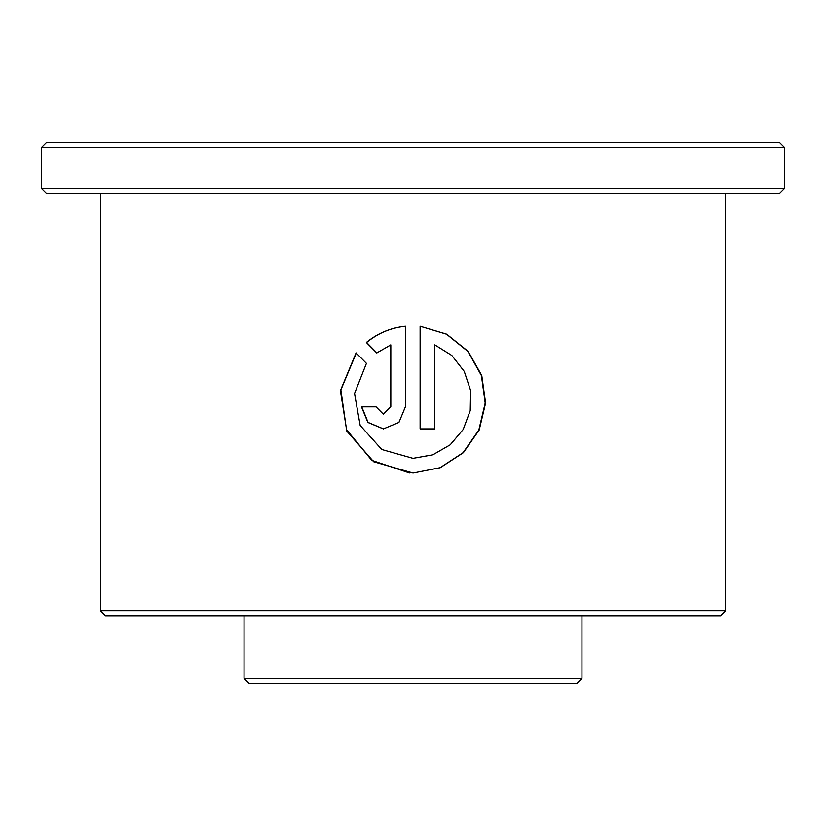 <?xml version="1.0" encoding="UTF-8"?>
<svg xmlns="http://www.w3.org/2000/svg" width="826" height="826" viewBox="0 0 826 826"><rect width="100%" height="100%" fill="white"/><g stroke="black" fill="none" stroke-linecap="round" stroke-linejoin="round"><path stroke-width="1.24" d="M581.958 678.26L576.889 683.329L249.111 683.329L244.042 678.26L581.958 678.26L581.958 615.742M244.042 678.26L244.042 615.742M725.569 610.672L720.499 615.742L105.501 615.742L100.431 610.672L725.569 610.672L725.569 193.356M46.37 142.671L779.63 142.671L784.7 147.74L41.3 147.74L46.37 142.671M784.7 188.287L779.63 193.356L46.37 193.356L41.3 188.287L784.7 188.287L784.7 147.74M41.3 188.287L41.3 147.74M420.114 326.249L420.114 428.9L434.806 428.9L434.806 344.886L451.832 355.469L464.253 371.39L470.603 390.44L470.242 410.605L463.2 429.448L450.253 444.78L432.834 454.796L413 458.337L381.798 449.509L360.177 425.452L354.53 393.506L366.424 363.368L356.089 352.898L340.374 390.667L346.817 431.12L373.693 461.765L413 473.05L440.227 467.722L463.386 452.658L479.204 429.995L485.585 403.026L481.775 375.531L468.208 351.432L446.68 334.2L420.114 326.249L446.525 334.21L467.939 351.463L481.413 375.551L485.192 403.036L478.843 430.005L463.107 452.658L440.082 467.712L413 473.05M390.698 344.886L390.698 406.826L383.357 414.187L376.047 406.826L361.478 406.826L367.869 422.437L383.357 428.9L398.927 422.437L405.39 406.826L405.39 326.249C390.719 327.808 377.709 333.219 366.352 342.491L376.739 352.96L390.812 344.886L390.812 406.826L383.44 414.187M100.431 610.672L100.431 193.356M383.44 428.9L368.076 422.406L361.757 406.826L376.047 406.826M405.432 326.249C390.843 327.808 377.895 333.219 366.61 342.491L366.352 342.491M366.61 342.491L376.935 352.96M356.274 353.074L340.859 389.903L346.497 429.603L371.741 460.33L409.49 472.978M420.114 428.9L434.693 428.9L434.806 344.886"/></g></svg>
